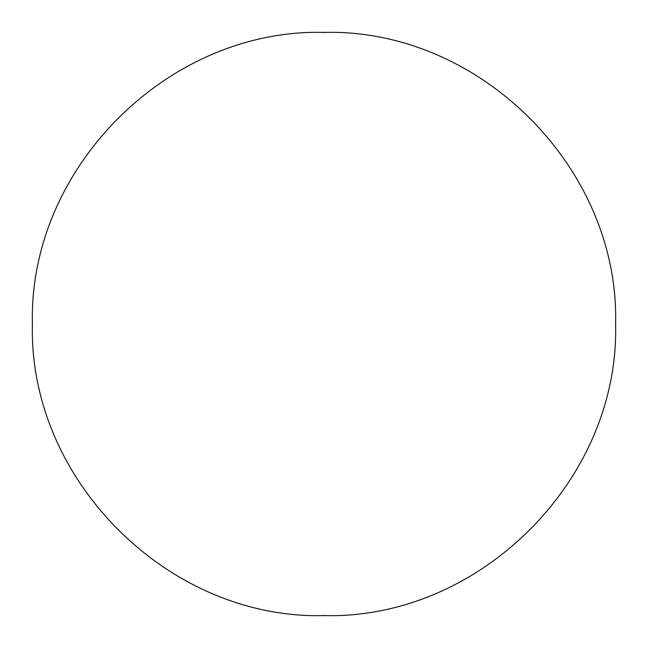 <?xml version="1.0" encoding="UTF-8"?>
<svg xmlns="http://www.w3.org/2000/svg" width="648" height="648" viewBox="0 0 648 648"><rect width="100%" height="100%" fill="white"/><g stroke="black" fill="none" stroke-linecap="round" stroke-linejoin="round"><path stroke-width="0.49" stroke-dasharray="3.24 2.43" d=""/><path stroke-width="0.97" d="M324 615.6C479.82 619.618 619.618 479.82 615.6 324C619.618 168.18 479.82 28.382 324 32.4C168.18 28.382 28.382 168.18 32.4 324C28.382 479.82 168.18 619.618 324 615.6"/></g></svg>
